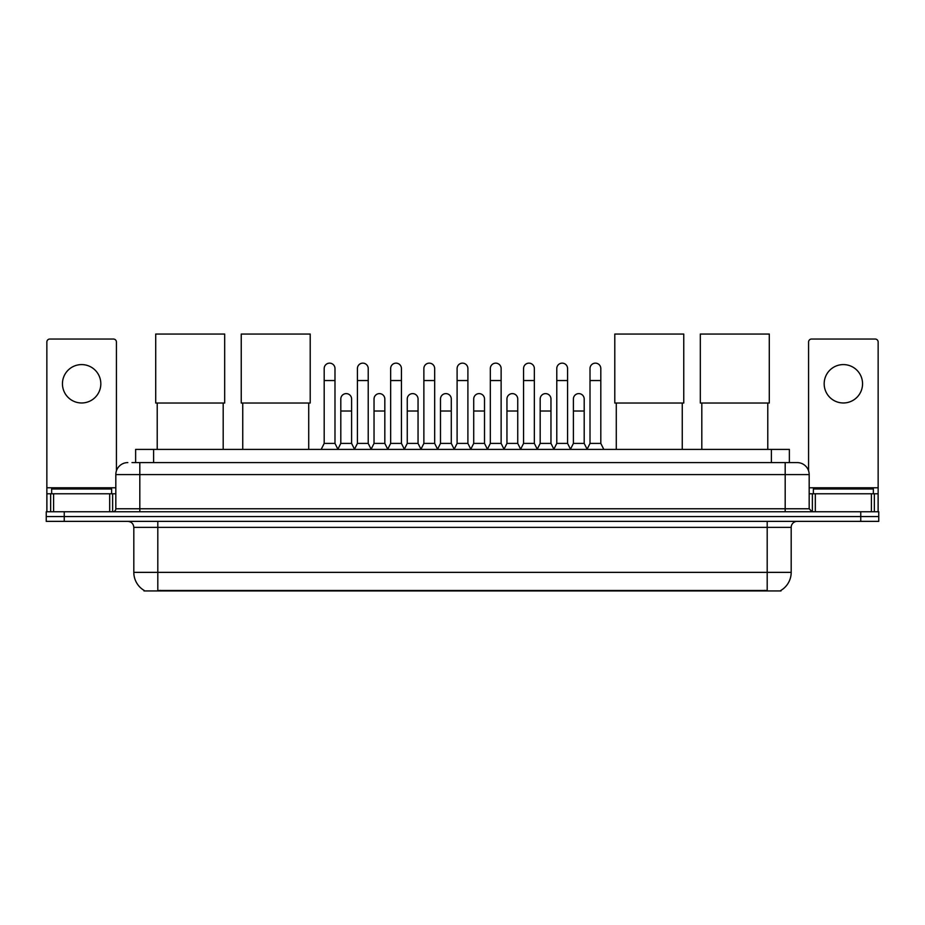 <?xml version="1.0" encoding="UTF-8"?>
<svg xmlns="http://www.w3.org/2000/svg" width="925" height="925" viewBox="0 0 925 925"><rect width="100%" height="100%" fill="white"/><g stroke="black" fill="none" stroke-linecap="round" stroke-linejoin="round"><path stroke-width="1.39" d="M135.628 462.592L135.628 449.4L789.372 449.4L789.372 462.592M780.989 590.358L780.989 590.948L144.011 590.948L144.011 590.358M144.196 590.462A20.997 20.997 0 0 1 133.813 572.355L157.805 572.355L157.805 590.462L767.195 590.462L767.195 572.355L791.187 572.355L791.187 527.366A6.001 6.001 0 0 1 797.177 521.365M133.813 572.355L133.813 527.366C133.466 523.723 131.466 521.723 127.823 521.365M780.804 590.462A20.997 20.997 0 0 0 791.187 572.355M64.241 511.768L878.75 511.768L878.75 516.566L46.25 516.566L46.25 521.365L64.241 521.365L64.241 516.566L46.25 516.566L46.25 511.768L64.241 511.768L64.241 516.566L878.75 516.566L878.75 521.365L64.241 521.365M132.298 462.592L797.177 462.592A11.99 11.99 0 0 1 809.178 474.583L809.178 508.773L812.173 511.768M132.021 462.592L139.814 462.592L139.814 474.583L115.822 474.583L115.822 508.773A2.995 2.995 0 0 1 112.827 511.768M127.823 462.592A11.99 11.99 0 0 0 115.822 474.583M809.178 474.583L785.186 474.583L785.186 462.592L797.177 462.592M111.624 493.777L111.624 488.978L51.65 488.978L51.65 493.777M81.643 364.589A19.194 19.194 0 0 0 62.449 383.783A19.194 19.194 0 0 0 81.643 402.976A19.194 19.194 0 0 0 100.825 383.783A19.194 19.194 0 0 0 81.643 364.589M109.682 511.768L109.682 493.777L53.592 493.777L53.592 511.768M116.423 470.837L116.423 342.03A2.995 2.995 0 0 0 113.428 339.036L49.846 339.036A2.995 2.995 0 0 0 46.851 342.03L46.851 493.777L53.592 493.777M109.682 493.777L115.822 493.777M46.851 511.768L46.851 493.777M873.35 493.777L873.35 488.978L813.376 488.978L813.376 493.777M157.215 403.034L157.215 449.4M223.191 403.034L223.191 449.4M155.712 334.052L224.683 334.052L224.683 403.034L155.712 403.034L155.712 334.052M242.743 403.034L242.743 449.4M308.719 403.034L308.719 449.4M241.24 334.052L310.21 334.052L310.21 403.034L241.24 403.034L241.24 334.052M616.281 403.034L616.281 449.4M682.257 403.034L682.257 449.4M614.79 334.052L683.76 334.052L683.76 403.034L614.79 403.034L614.79 334.052M701.809 403.034L701.809 449.4M767.785 403.034L767.785 449.4M700.317 334.052L769.288 334.052L769.288 403.034L700.317 403.034L700.317 334.052M321.195 449.4L324.189 443.399L334.989 443.399L337.983 449.4M334.989 443.399L334.989 368.543A5.4 5.4 0 0 0 329.589 363.143A5.4 5.4 0 0 1 329.924 363.155M324.189 443.399L324.189 380.545L334.989 380.545M324.189 380.545L324.189 368.543A5.4 5.4 0 0 1 329.589 363.143M354.414 449.4L357.42 443.399L368.219 443.399L371.214 449.4M368.219 443.399L368.219 368.543A5.4 5.4 0 0 0 362.82 363.143A5.4 5.4 0 0 1 363.155 363.155M357.42 443.399L357.42 380.545L368.219 380.545M357.42 380.545L357.42 368.543A5.4 5.4 0 0 1 362.82 363.143M387.644 449.4L390.651 443.399L401.438 443.399L404.445 449.4M401.438 443.399L401.438 368.543A5.4 5.4 0 0 0 396.039 363.143A5.4 5.4 0 0 1 396.386 363.155M390.651 443.399L390.651 380.545L401.438 380.545M390.651 380.545L390.651 368.543A5.4 5.4 0 0 1 396.039 363.143M420.875 449.4L423.87 443.399L434.669 443.399L437.664 449.4M434.669 443.399L434.669 368.543A5.4 5.4 0 0 0 429.269 363.143A5.4 5.4 0 0 1 429.616 363.155M423.87 443.399L423.87 380.545L434.669 380.545M423.87 380.545L423.87 368.543A5.4 5.4 0 0 1 429.269 363.143M454.106 449.4L457.1 443.399L467.9 443.399L470.894 449.4M467.9 443.399L467.9 368.543A5.4 5.4 0 0 0 462.5 363.143A5.4 5.4 0 0 1 462.835 363.155M457.1 443.399L457.1 380.545L467.9 380.545M457.1 380.545L457.1 368.543A5.4 5.4 0 0 1 462.5 363.143M487.336 449.4L490.331 443.399L501.13 443.399L504.125 449.4M501.13 443.399L501.13 368.543A5.4 5.4 0 0 0 495.731 363.143A5.4 5.4 0 0 1 496.066 363.155M490.331 443.399L490.331 380.545L501.13 380.545M490.331 380.545L490.331 368.543A5.4 5.4 0 0 1 495.731 363.143M520.555 449.4L523.562 443.399L534.349 443.399L537.356 449.4M534.349 443.399L534.349 368.543A5.4 5.4 0 0 0 528.961 363.143A5.4 5.4 0 0 1 529.297 363.155M523.562 443.399L523.562 380.545L534.349 380.545M523.562 380.545L523.562 368.543A5.4 5.4 0 0 1 528.961 363.143M553.786 449.4L556.781 443.399L567.58 443.399L570.586 449.4M567.58 443.399L567.58 368.543A5.4 5.4 0 0 0 562.18 363.143A5.4 5.4 0 0 1 562.527 363.155M556.781 443.399L556.781 380.545L567.58 380.545M556.781 380.545L556.781 368.543A5.4 5.4 0 0 1 562.18 363.143M587.017 449.4L590.011 443.399L600.811 443.399L603.805 449.4M600.811 443.399L600.811 368.543A5.4 5.4 0 0 0 595.411 363.143A5.4 5.4 0 0 1 595.746 363.155M590.011 443.399L590.011 380.545L600.811 380.545M590.011 380.545L590.011 368.543A5.4 5.4 0 0 1 595.411 363.143M337.891 449.215L340.805 443.399L351.604 443.399L354.506 449.215M351.604 443.399L351.604 399.01A5.4 5.4 0 0 0 346.54 393.622A5.4 5.4 0 0 1 351.604 399.01M340.805 443.399L340.805 411.012L351.604 411.012M340.805 411.012L340.805 399.01A5.4 5.4 0 0 1 346.54 393.622M371.122 449.215L374.035 443.399L384.823 443.399L387.737 449.215M384.823 443.399L384.823 399.01A5.4 5.4 0 0 0 379.77 393.622A5.4 5.4 0 0 1 384.823 399.01M374.035 443.399L374.035 411.012L384.823 411.012M374.035 411.012L374.035 399.01A5.4 5.4 0 0 1 379.77 393.622M404.352 449.215L407.254 443.399L418.054 443.399L420.967 449.215M418.054 443.399L418.054 399.01A5.4 5.4 0 0 0 413.001 393.622A5.4 5.4 0 0 1 418.054 399.01M407.254 443.399L407.254 411.012L418.054 411.012M407.254 411.012L407.254 399.01A5.4 5.4 0 0 1 413.001 393.622M437.583 449.215L440.485 443.399L451.284 443.399L454.198 449.215M451.284 443.399L451.284 399.01A5.4 5.4 0 0 0 446.22 393.622A5.4 5.4 0 0 1 451.284 399.01M440.485 443.399L440.485 411.012L451.284 411.012M440.485 411.012L440.485 399.01A5.4 5.4 0 0 1 446.22 393.622M470.802 449.215L473.716 443.399L484.515 443.399L487.417 449.215M484.515 443.399L484.515 399.01A5.4 5.4 0 0 0 479.451 393.622A5.4 5.4 0 0 1 484.515 399.01M473.716 443.399L473.716 411.012L484.515 411.012M473.716 411.012L473.716 399.01A5.4 5.4 0 0 1 479.451 393.622M504.033 449.215L506.946 443.399L517.746 443.399L520.648 449.215M517.746 443.399L517.746 399.01A5.4 5.4 0 0 0 512.681 393.622A5.4 5.4 0 0 1 517.746 399.01M506.946 443.399L506.946 411.012L517.746 411.012M506.946 411.012L506.946 399.01A5.4 5.4 0 0 1 512.681 393.622M537.263 449.215L540.177 443.399L550.965 443.399L553.878 449.215M550.965 443.399L550.965 399.01A5.4 5.4 0 0 0 545.912 393.622A5.4 5.4 0 0 1 550.965 399.01M540.177 443.399L540.177 411.012L550.965 411.012M540.177 411.012L540.177 399.01A5.4 5.4 0 0 1 545.912 393.622M570.494 449.215L573.396 443.399L584.195 443.399L587.109 449.215M584.195 443.399L584.195 399.01A5.4 5.4 0 0 0 579.143 393.622A5.4 5.4 0 0 1 584.195 399.01M573.396 443.399L573.396 411.012L584.195 411.012M573.396 411.012L573.396 399.01A5.4 5.4 0 0 1 579.143 393.622M843.357 364.589A19.194 19.194 0 0 0 824.175 383.783A19.194 19.194 0 0 0 843.357 402.976A19.194 19.194 0 0 0 862.551 383.783A19.194 19.194 0 0 0 843.357 364.589M871.408 511.768L871.408 493.777L815.318 493.777L815.318 511.768M871.408 493.777L878.149 493.777L878.149 342.03A2.995 2.995 0 0 0 875.154 339.036L811.572 339.036A2.995 2.995 0 0 0 808.577 342.03L808.577 470.837M809.178 493.777L815.318 493.777M878.149 493.777L878.149 511.768M764.79 590.948L764.79 590.358M160.21 590.948L160.21 590.358M153.619 462.592L153.619 449.4M771.381 462.592L771.381 449.4M767.195 521.365L767.195 527.366L133.813 527.366M791.187 527.366L767.195 527.366L767.195 572.355L157.805 572.355L157.805 521.365M860.759 521.365L860.759 511.768M139.814 511.768L139.814 508.773L809.178 508.773M115.822 508.773L139.814 508.773L139.814 474.583L785.186 474.583L785.186 511.768M115.822 487.776L46.851 487.776M112.63 493.777L112.63 511.768M46.898 493.777L46.898 511.768M50.644 511.768L50.644 493.777M878.149 487.776L809.178 487.776M878.103 511.768L878.103 493.777M874.356 493.777L874.356 511.768M812.37 511.768L812.37 493.777"/></g></svg>
